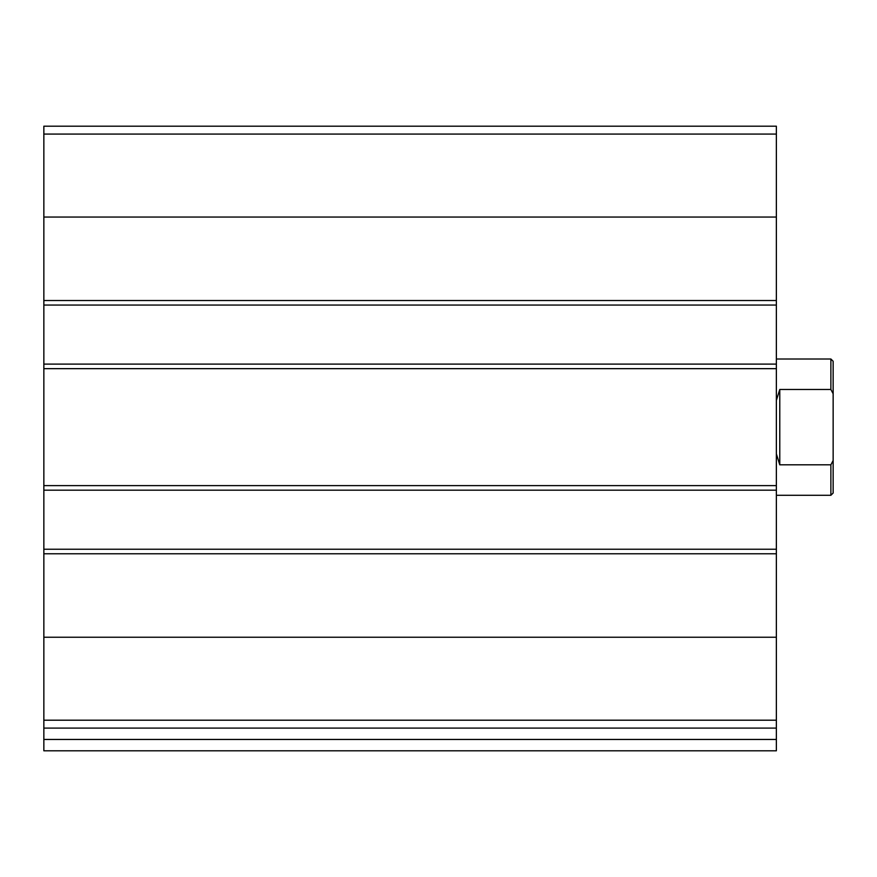 <?xml version="1.0" encoding="UTF-8"?>
<svg xmlns="http://www.w3.org/2000/svg" width="877" height="877" viewBox="0 0 877 877"><rect width="100%" height="100%" fill="white"/><g stroke="black" fill="none" stroke-linecap="round" stroke-linejoin="round"><path stroke-width="1.32" d="M776.364 720.203L776.364 126.189L43.85 126.189L43.85 728.096L776.364 728.096L776.364 720.203L43.85 720.203M776.364 739.454L43.85 739.454L43.85 750.811L776.364 750.811L776.364 728.096M43.85 739.454L43.85 728.096M776.364 305.053L43.85 305.053M776.364 364.108L43.85 364.108M776.364 549.232L43.85 549.232M776.364 490.177L43.85 490.177M833.15 460.524L830.881 464.81L830.881 495.286L833.15 493.017L833.15 361.269L830.881 359L776.364 359M833.15 393.762L830.881 389.476L830.881 359M830.881 464.81L779.774 464.81L779.774 389.476L776.364 400.427M776.364 453.858L779.774 464.81M830.881 389.476L779.774 389.476M776.364 637.239L43.85 637.239M776.364 553.771L43.85 553.771M776.364 485.628L43.85 485.628M776.364 368.658L43.85 368.658M776.364 134.082L43.85 134.082M776.364 217.047L43.85 217.047M776.364 300.515L43.85 300.515M830.881 495.286L776.364 495.286"/></g></svg>
